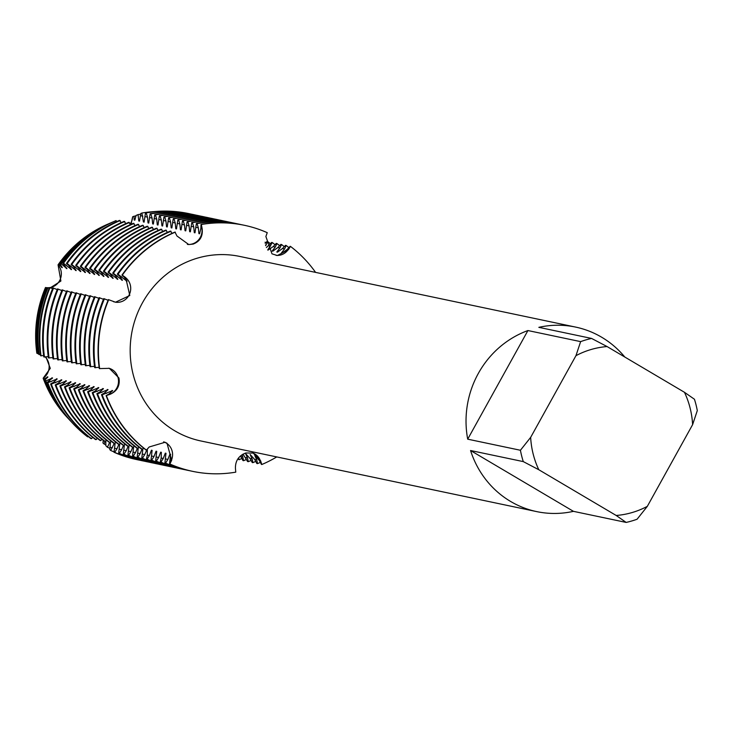 <?xml version="1.0" encoding="UTF-8"?>
<svg xmlns="http://www.w3.org/2000/svg" width="734" height="734" viewBox="0 0 734 734"><rect width="100%" height="100%" fill="white"/><g stroke="black" fill="none" stroke-linecap="round" stroke-linejoin="round"><path stroke-width="1.1" d="M118.091 377.781A13.698 13.065 101.9 0 0 108.742 368.202A13.698 13.065 -78.1 0 1 118.495 380.469A13.698 13.065 -78.1 0 1 110.128 394.158A13.698 13.065 101.9 0 0 118.091 377.781M50.105 287.572A13.698 13.065 101.9 0 0 60.537 278.571A13.698 13.065 101.9 0 0 58.087 264.855L58.885 264.515L62.307 267.671L60.096 264.13L61.243 263.818L66.932 268.653L62.895 263.405L63.519 263.24L71.556 269.626L68.932 265.671L66.464 263.414L67.143 263.552L76.18 270.598L73.556 266.644L71.097 264.387L71.767 264.524L80.804 271.571L78.18 267.616L75.721 265.359L76.391 265.497L85.428 272.543L82.804 268.589L80.345 266.332L81.015 266.47L90.053 273.516L87.429 269.562L84.97 267.304L85.639 267.442L94.677 274.488L92.053 270.534L89.594 268.277L90.264 268.415L99.301 275.461L96.677 271.507L94.218 269.25L94.888 269.387L103.925 276.434L101.301 272.479L98.842 270.222L99.512 270.36L108.549 277.406L105.925 273.452L103.466 271.195L104.136 271.332L113.174 278.379L110.55 274.424L108.091 272.167L108.76 272.305L117.798 279.351L115.174 275.397L112.715 273.14L113.385 273.277L122.422 280.324L119.798 276.369L117.339 274.112L118.009 274.25L127.046 281.296L124.422 277.342L121.963 275.085L125.459 277.562A13.698 13.065 -78.1 0 1 129.597 293.967A13.698 13.065 -78.1 0 1 115.128 302.142A13.698 13.065 101.9 0 0 128.927 295.352A13.698 13.065 101.9 0 0 125.459 277.562L122.303 275.158L125.688 277.608L129.799 295.508L115.504 302.215L108.375 299.6A125.725 119.908 101.9 0 0 99.301 368.596L109.338 368.34L118.954 378.001C120.174 385.506 117.302 390.91 110.357 394.204L106.109 395.644L109.091 393.938L112.678 390.589L102.164 394.809L101.485 394.672L104.467 392.965L108.054 389.616L97.539 393.837L96.86 393.69L99.842 391.993L103.43 388.644L92.906 392.864L92.236 392.718L95.218 391.02L98.806 387.671L88.282 391.892L87.612 391.745L90.594 390.048L94.181 386.699L83.658 390.919L82.988 390.772L85.97 389.075L89.557 385.726L79.033 389.947L78.364 389.8L81.346 388.103L84.933 384.754L74.409 388.974L73.739 388.827L76.721 387.13L80.3 383.781L69.785 388.002L69.115 387.855L72.097 386.157L75.675 382.809L65.161 387.029L64.491 386.882L67.473 385.176L71.051 381.836L60.537 386.056L59.867 385.91L62.849 384.203L66.427 380.863L55.912 385.084L55.243 384.937L58.225 383.231L61.803 379.891L51.288 384.111L50.618 383.965L53.6 382.258L57.179 378.918L47.802 382.772L47.26 382.267L52.554 377.946L45.847 380.937L44.857 380.001M106.109 395.644A125.725 119.908 101.9 0 0 146.295 450.199L149.222 446.969L165.049 442.281L167.003 443.226L171.683 460.246L169.857 463.998A125.725 119.908 -78.1 0 0 235.761 472.155L235.421 468.136C235.366 460.713 238.816 455.658 245.798 452.979L253.175 453.062L260.598 460.759L261.79 464.521L260.368 460.704A13.698 13.065 101.9 0 0 252.147 452.768A13.698 13.065 -78.1 0 1 260.368 460.704L261.451 464.448L259.331 460.484L254.79 455.484L256.781 459.952L257.506 463.622L256.827 463.475L254.707 459.512L250.166 454.511L252.157 458.979L252.881 462.649L252.202 462.503L250.083 458.539L245.541 453.539L247.532 458.007L248.257 461.677L247.578 461.53L243.027 454.126M136.084 215.42L138.038 214.612L138.799 220.989L139.478 221.136L140.836 213.466L141.891 213.025L143.424 221.962L144.103 222.108L145.516 212.759L146.185 212.906L147.461 217.126L148.048 222.934L148.727 223.081L150.14 213.741L150.819 213.878L152.085 218.099L152.672 223.916L153.351 224.053L154.764 214.713L155.443 214.851L156.709 219.071L157.296 224.888L157.975 225.026L159.388 215.686L160.067 215.824L161.333 220.044L161.93 225.861L162.599 225.999L164.012 216.658L164.691 216.796L165.957 221.017L166.554 226.834L167.224 226.971L168.637 217.631L169.315 217.769L170.582 221.989L171.178 227.806L171.848 227.944L173.261 218.604L173.94 218.741L175.206 222.962L175.802 228.779L176.472 228.916L177.885 219.576L178.564 219.714L179.83 223.934L180.426 229.751L181.096 229.889L182.509 220.549L183.188 220.686L184.454 224.907L185.051 230.724L185.72 230.861L187.133 221.521L187.812 221.659L189.078 225.879L189.675 231.696L190.345 231.834L191.757 222.494L192.436 222.631L193.703 226.852L194.299 232.669L194.969 232.806L196.382 223.466L197.061 223.604L198.327 227.824L198.923 233.641L199.593 233.779L200.877 228.357L201.006 224.439L201.914 228.577A13.698 13.065 -78.1 0 1 187.381 244.394A13.698 13.065 101.9 0 0 192.271 243.954A13.698 13.065 101.9 0 0 201.914 228.577L201.345 224.503L202.134 228.623C203.052 236.229 200.07 241.376 193.189 244.083L188.785 244.56L176.967 235.999L174.976 232.063A125.725 119.908 101.9 0 0 121.963 275.085M277.47 252.147L282.443 248.551L285.508 245.349L286.187 245.495L284.526 248.991L281.416 252.982L282.095 253.129L287.067 249.523L290.141 246.321L288.113 249.743A13.698 13.065 -78.1 0 1 276.122 255.377A13.698 13.065 101.9 0 0 288.113 249.743L290.471 246.395L288.343 249.789L277.333 255.533L271.984 253.836L265.882 236.513L267.249 232.669A125.725 119.908 -78.1 0 0 201.345 224.503A125.725 119.908 -78.1 0 1 244.431 225.301A125.725 119.908 -78.1 0 1 267.249 232.669M166.104 442.96A13.698 13.065 101.9 0 0 163.645 441.84A13.698 13.065 -78.1 0 1 171.453 460.19A13.698 13.065 101.9 0 0 166.104 442.96M60.885 281.039L50.472 287.719L60.885 281.039L58.059 264.818L60.885 281.039M49.398 287.811L48.49 287.82L49.398 287.811M47.013 287.737L46.15 287.618L47.013 287.737A13.698 13.065 101.9 0 1 46.132 287.609M38.251 353.549L36.856 353.247A118.807 113.311 -78.1 0 1 45.49 287.499L46.985 287.811M67.4 417.618A118.807 113.311 -78.1 0 1 43.15 378.249L50.27 368.34L45.948 356.898L50.27 368.34L43.15 378.249A13.698 13.065 101.9 0 0 45.242 356.981M104.98 441.501L104.1 444.033L102.916 442.932L103.512 440.547L102.916 442.932A13.698 13.065 101.9 0 0 103.21 440.308M523.278 461.603L538.802 469.732L616.193 515.47A84.86 80.933 -78.1 0 0 647.324 506.35L637.084 519.232A94.291 89.924 -78.1 0 1 626.166 522.424L573.447 511.341A94.291 89.924 -78.1 0 1 536.728 511.616A94.291 89.924 -78.1 0 1 470.558 450.52L523.278 461.603A94.291 89.924 -78.1 0 1 520.424 450.263L467.705 439.171A94.291 89.924 -78.1 0 1 478.366 373.367A94.291 89.924 -78.1 0 1 527.92 330.548L580.631 341.631A94.291 89.924 -78.1 0 1 591.558 338.429L538.839 327.346A94.291 89.924 -78.1 0 1 575.548 327.07A94.291 89.924 -78.1 0 1 624.808 357.027M536.728 511.616L200.877 440.969A94.291 89.924 -78.1 0 1 142.515 302.72A94.291 89.924 -78.1 0 1 239.697 256.423L575.548 327.07M99.64 368.67A125.725 119.908 -78.1 0 1 108.705 299.674A125.725 119.908 -78.1 0 0 99.64 368.67M146.635 450.263A125.725 119.908 -78.1 0 1 106.448 395.709A125.725 119.908 -78.1 0 0 146.635 450.263L144.745 454.575L142.442 458.227L141.772 458.089L142.91 448.777M276.755 456.924A125.725 119.908 -78.1 0 1 261.79 464.521A125.725 119.908 -78.1 0 0 276.755 456.924M235.761 472.155A125.725 119.908 -78.1 0 1 192.675 471.356A125.725 119.908 -78.1 0 1 169.857 463.998L171.453 460.19L169.517 463.925L170.6 454.254L169.93 454.117L167.875 459.438L165.572 463.09L164.893 462.952L165.976 453.282L165.306 453.144L163.251 458.466L160.948 462.117L160.269 461.98L161.168 458.025L161.352 452.309L160.682 452.172A116.082 110.706 -78.1 0 0 161.379 452.483M48.306 287.746A13.698 13.065 101.9 0 0 49.453 287.664M130.212 223.98A13.698 13.065 101.9 0 0 132.652 216.769L130.982 224.347L132.652 216.769L134.056 216.227L134.175 220.017L134.854 220.163L136.093 215.42M290.471 246.395A125.725 119.908 -78.1 0 1 315.574 272.378A125.725 119.908 -78.1 0 0 290.471 246.395M122.303 275.158A125.725 119.908 -78.1 0 1 175.316 232.137A125.725 119.908 -78.1 0 0 122.303 275.158M58.885 264.515A119.633 114.091 -78.1 0 1 108.669 223.787L107.586 224.255A118.807 113.311 -78.1 0 0 58.059 264.818A118.807 113.311 -78.1 0 1 108.127 224.026M647.324 506.35L692.612 424.647L697.3 410.6A94.291 89.924 -78.1 0 0 694.447 399.25L684.464 392.295L607.082 346.558L591.558 338.429M580.631 341.631L575.951 355.678A84.86 80.933 -78.1 0 1 607.082 346.558M575.951 355.678L530.654 437.381L520.424 450.263M538.802 469.732A84.86 80.933 -78.1 0 1 530.654 437.381M684.464 392.295A84.86 80.933 -78.1 0 1 692.612 424.647M467.705 439.171L527.92 330.548M573.447 511.341L470.558 450.52M616.193 515.47L626.166 522.424M47.26 382.267A123.954 118.22 101.9 0 0 72.051 422.61L72.73 423.344A124.652 118.88 -78.1 0 0 87.649 436.858L88.089 436.4M50.618 383.965A125.725 119.908 101.9 0 0 90.805 438.519L91.475 438.666L92.713 437.372M55.243 384.937A125.725 119.908 101.9 0 0 95.429 439.492L96.099 439.638L97.338 438.345M59.867 385.91A125.725 119.908 101.9 0 0 100.053 440.464L100.723 440.611L101.962 439.317M64.491 386.882A125.725 119.908 101.9 0 0 104.678 441.437L105.347 441.584L106.586 440.29M69.115 387.855A125.725 119.908 101.9 0 0 109.302 442.409L109.972 442.556L111.21 441.262M73.739 388.827A125.725 119.908 101.9 0 0 113.926 443.382L114.596 443.529L115.834 442.235M78.364 389.8A125.725 119.908 101.9 0 0 118.55 444.364L119.22 444.501L120.459 443.208M82.988 390.772A125.725 119.908 101.9 0 0 123.174 445.336L123.844 445.474L125.083 444.18M87.612 391.745A125.725 119.908 101.9 0 0 127.799 446.309L128.478 446.446L129.716 445.153M92.236 392.718A125.725 119.908 101.9 0 0 132.423 447.281L133.102 447.419L134.34 446.125M96.86 393.69A125.725 119.908 101.9 0 0 137.047 448.254L137.726 448.391L138.965 447.098M101.485 394.672A125.725 119.908 101.9 0 0 141.671 449.226L142.35 449.364L143.589 448.07M160.682 452.162L158.627 457.493L156.324 461.145L155.645 461.007L156.727 451.337L156.058 451.19L153.993 456.52L151.699 460.172L151.02 460.034L152.103 450.364L151.433 450.217L149.369 455.548L147.066 459.2L146.396 459.062L147.295 455.108L147.341 449.364M141.974 449.291L140.121 453.603L137.818 457.254L137.148 457.117L138.286 447.804M137.35 448.318L135.496 452.63L133.193 456.282L132.524 456.144L133.661 446.832M132.726 447.345L130.872 451.658L128.569 455.309L127.9 455.172L129.037 445.859M128.101 446.373L126.248 450.685L123.945 454.337L123.275 454.199L124.413 444.887M123.477 445.4L121.624 449.713L119.321 453.364L118.651 453.227L119.789 443.914M118.853 444.419L117 448.74L114.697 452.392L114.027 452.254L115.165 442.941M114.229 443.446L110.669 450.474L109.788 449.593L110.54 441.969M109.605 442.474L107.448 447.281L105.806 445.666M105.815 445.666L105.861 440.639M265.194 243.367L267.011 241.458L267.69 241.596L265.708 245.716M266.396 247.542L271.635 242.431L272.314 242.569L267.754 249.899M267.928 250.147L273.195 246.606L276.259 243.404L276.938 243.541L275.278 247.046L272.167 251.037L272.846 251.184L277.819 247.578L280.883 244.376L281.562 244.523L279.902 248.019L276.791 252.01L277.47 252.157M108.1 300.261L103.751 298.628A125.725 119.908 101.9 0 0 94.677 367.624L99.127 367.339M103.476 299.288L99.127 297.655A125.725 119.908 101.9 0 0 90.053 366.651L94.502 366.367M98.851 298.316L94.502 296.683A125.725 119.908 101.9 0 0 85.428 365.679L89.878 365.394M94.227 297.343L89.869 295.71A125.725 119.908 101.9 0 0 80.804 364.706L85.254 364.422M89.603 296.371L85.245 294.738A125.725 119.908 101.9 0 0 76.18 363.734L80.63 363.449M84.979 295.398L80.621 293.765A125.725 119.908 101.9 0 0 71.556 362.761L76.006 362.477M80.345 294.426L75.997 292.793A125.725 119.908 101.9 0 0 66.932 361.789L71.382 361.504M75.721 293.453L71.372 291.82A125.725 119.908 101.9 0 0 62.307 360.816L66.757 360.532M71.097 292.481L66.748 290.847A125.725 119.908 101.9 0 0 57.683 359.844L62.133 359.559M66.473 291.508L62.124 289.875A125.725 119.908 101.9 0 0 53.059 358.871L57.509 358.587M61.849 290.536L57.5 288.902A125.725 119.908 101.9 0 0 48.426 357.898L52.885 357.614M57.224 289.563L52.876 287.93A125.725 119.908 101.9 0 0 43.801 356.926L48.261 356.641M52.6 288.59L49.499 287.572A123.954 118.22 101.9 0 0 40.553 355.605L43.636 355.669M49.27 288.123L47.049 287.664M114.137 301.894L113.55 301.702M172.141 233.311L170.352 231.091A125.725 119.908 101.9 0 0 117.339 274.112M167.517 232.339L165.728 230.118A125.725 119.908 101.9 0 0 112.715 273.14M162.893 231.366L161.104 229.146A125.725 119.908 101.9 0 0 108.091 272.167M158.269 230.393L156.48 228.173A125.725 119.908 101.9 0 0 103.466 271.195M153.645 229.421L151.855 227.201A125.725 119.908 101.9 0 0 98.842 270.222M149.02 228.448L147.231 226.228A125.725 119.908 101.9 0 0 94.218 269.25M144.396 227.476L142.607 225.255A125.725 119.908 101.9 0 0 89.594 268.277M139.772 226.503L137.983 224.283A125.725 119.908 101.9 0 0 84.97 267.304M135.148 225.531L133.359 223.31A125.725 119.908 101.9 0 0 80.345 266.332M130.524 224.558L128.734 222.338A125.725 119.908 101.9 0 0 75.721 265.359M125.89 223.586L124.11 221.365A125.725 119.908 101.9 0 0 71.097 264.387M121.266 222.613L119.486 220.393A125.725 119.908 101.9 0 0 66.464 263.414M116.642 221.64L116.082 220.595A124.652 118.88 -78.1 0 0 115.302 220.925A124.652 118.88 -78.1 0 0 63.519 263.24M112.761 222.035L112.752 222.026A122.138 116.486 -78.1 0 0 111.99 222.356A122.138 116.486 -78.1 0 0 61.243 263.818M242.165 454.649L243.633 460.704L242.954 460.557L240.458 455.933M238.633 457.842L239.009 459.732L237.917 458.814M38.315 354.045L40.407 354.55M71.161 421.646A122.138 116.486 -78.1 0 1 70.262 420.692L69.033 419.371A120.881 115.284 101.9 0 1 44.857 380.01L47.93 376.973L43.838 378.983L43.15 378.249A118.807 113.311 -78.1 0 0 67.005 417.187L67.803 418.05A119.633 114.091 -78.1 0 1 43.838 378.983M244.266 225.265A125.725 119.908 101.9 0 0 244.092 225.228A125.725 119.908 101.9 0 0 201.006 224.439M169.517 463.925A125.725 119.908 101.9 0 0 192.336 471.292A125.725 119.908 101.9 0 0 192.51 471.32M198.923 233.641A116.082 110.706 -78.1 0 1 199.712 233.495M126.376 281.15A116.082 110.706 -78.1 0 1 126.753 280.599M170.627 454.429A116.082 110.706 -78.1 0 1 169.93 454.117M286.187 245.495A125.725 119.908 -78.1 0 1 288.902 247.615M197.061 223.604A125.725 119.908 -78.1 0 1 240.146 224.402A125.725 119.908 -78.1 0 1 242.119 224.833M118.009 274.25A125.725 119.908 -78.1 0 1 171.031 231.238M260.341 462.374A125.725 119.908 -78.1 0 1 257.506 463.622M95.347 367.762A125.725 119.908 -78.1 0 1 104.421 298.775M190.363 470.852A125.725 119.908 -78.1 0 1 188.39 470.457A125.725 119.908 -78.1 0 1 165.572 463.09M239.807 224.329A125.725 119.908 101.9 0 0 239.468 224.255A125.725 119.908 101.9 0 0 196.382 223.466M164.893 462.952A125.725 119.908 101.9 0 0 187.711 470.32A125.725 119.908 101.9 0 0 188.051 470.384M194.299 232.669A116.082 110.706 -78.1 0 1 195.088 232.522M121.752 280.177A116.082 110.706 -78.1 0 1 122.128 279.626M166.003 453.456A116.082 110.706 -78.1 0 1 165.306 453.144M281.562 244.523A125.725 119.908 -78.1 0 1 284.269 246.642M192.436 222.631A125.725 119.908 -78.1 0 1 235.522 223.43A125.725 119.908 -78.1 0 1 237.495 223.861M113.385 273.277A125.725 119.908 -78.1 0 1 166.407 230.265M255.716 461.402A125.725 119.908 -78.1 0 1 252.881 462.649M90.722 366.789A125.725 119.908 -78.1 0 1 99.796 297.802M185.739 469.879A125.725 119.908 -78.1 0 1 183.766 469.485A125.725 119.908 -78.1 0 1 160.948 462.117M235.183 223.356A125.725 119.908 101.9 0 0 234.843 223.283A125.725 119.908 101.9 0 0 191.757 222.494M160.269 461.98A125.725 119.908 101.9 0 0 183.087 469.347A125.725 119.908 101.9 0 0 183.427 469.411M189.675 231.696A116.082 110.706 -78.1 0 1 190.464 231.549M117.128 279.204A116.082 110.706 -78.1 0 1 117.504 278.654M276.938 243.541A125.725 119.908 -78.1 0 1 279.645 245.67M187.812 221.659A125.725 119.908 -78.1 0 1 230.898 222.448A125.725 119.908 -78.1 0 1 232.871 222.888M108.76 272.305A125.725 119.908 -78.1 0 1 161.783 229.292M251.092 460.429A125.725 119.908 -78.1 0 1 248.257 461.677M86.098 365.816A125.725 119.908 -78.1 0 1 95.172 296.83M181.114 468.907A125.725 119.908 -78.1 0 1 179.142 468.512A125.725 119.908 -78.1 0 1 156.324 461.145M230.559 222.384A125.725 119.908 101.9 0 0 230.219 222.31A125.725 119.908 101.9 0 0 187.133 221.521M155.645 461.007A125.725 119.908 101.9 0 0 178.463 468.375A125.725 119.908 101.9 0 0 178.802 468.439M185.051 230.724A116.082 110.706 -78.1 0 1 185.84 230.577M112.504 278.232A116.082 110.706 -78.1 0 1 112.88 277.681M156.755 451.511A116.082 110.706 -78.1 0 1 156.058 451.19M272.314 242.569A125.725 119.908 -78.1 0 1 275.021 244.697M183.188 220.686A125.725 119.908 -78.1 0 1 226.274 221.475A125.725 119.908 -78.1 0 1 228.246 221.916M104.136 271.332A125.725 119.908 -78.1 0 1 157.159 228.32M246.468 459.456A125.725 119.908 -78.1 0 1 243.633 460.704M81.474 364.844A125.725 119.908 -78.1 0 1 90.548 295.857M176.49 467.934A125.725 119.908 -78.1 0 1 174.518 467.54A125.725 119.908 -78.1 0 1 151.699 460.172M225.934 221.411A125.725 119.908 101.9 0 0 225.595 221.338A125.725 119.908 101.9 0 0 182.509 220.549M151.02 460.034A125.725 119.908 101.9 0 0 173.839 467.402A125.725 119.908 101.9 0 0 174.178 467.466M180.426 229.751A116.082 110.706 -78.1 0 1 181.215 229.604M107.87 277.259A116.082 110.706 -78.1 0 1 108.256 276.709M152.131 450.538A116.082 110.706 -78.1 0 1 151.433 450.217M267.69 241.596A125.725 119.908 -78.1 0 1 270.396 243.725M178.564 219.714A125.725 119.908 -78.1 0 1 221.65 220.503A125.725 119.908 -78.1 0 1 223.622 220.943M99.512 270.36A125.725 119.908 -78.1 0 1 152.534 227.347M241.844 458.484A125.725 119.908 -78.1 0 1 239.009 459.732M76.85 363.871A125.725 119.908 -78.1 0 1 85.924 294.884M171.866 466.962A125.725 119.908 -78.1 0 1 169.893 466.567A125.725 119.908 -78.1 0 1 147.066 459.2M221.31 220.439A125.725 119.908 101.9 0 0 220.971 220.365A125.725 119.908 101.9 0 0 177.885 219.576M146.396 459.062A125.725 119.908 101.9 0 0 169.215 466.429A125.725 119.908 101.9 0 0 169.554 466.494M175.802 228.779A116.082 110.706 -78.1 0 1 176.591 228.632M103.246 276.287A116.082 110.706 -78.1 0 1 103.632 275.736M265.075 242.192A125.725 119.908 -78.1 0 1 265.772 242.752M173.94 218.741A125.725 119.908 -78.1 0 1 217.025 219.53A125.725 119.908 -78.1 0 1 218.998 219.971M94.888 269.387A125.725 119.908 -78.1 0 1 147.91 226.375M72.226 362.899A125.725 119.908 -78.1 0 1 81.3 293.912M167.242 465.989A125.725 119.908 -78.1 0 1 165.269 465.595A125.725 119.908 -78.1 0 1 142.442 458.227M216.686 219.466A125.725 119.908 101.9 0 0 216.347 219.393A125.725 119.908 101.9 0 0 173.261 218.604M141.772 458.089A125.725 119.908 101.9 0 0 164.59 465.457A125.725 119.908 101.9 0 0 164.93 465.521M171.178 227.806A116.082 110.706 -78.1 0 1 171.967 227.659M98.622 275.314A116.082 110.706 -78.1 0 1 99.007 274.764M169.315 217.769A125.725 119.908 -78.1 0 1 212.401 218.558A125.725 119.908 -78.1 0 1 214.374 218.998M90.264 268.415A125.725 119.908 -78.1 0 1 143.286 225.402M67.601 361.926A125.725 119.908 -78.1 0 1 76.675 292.93M162.618 465.017A125.725 119.908 -78.1 0 1 160.636 464.622A125.725 119.908 -78.1 0 1 137.818 457.254M212.062 218.493A125.725 119.908 101.9 0 0 211.722 218.42A125.725 119.908 101.9 0 0 168.637 217.631M137.148 457.117A125.725 119.908 101.9 0 0 159.966 464.475A125.725 119.908 101.9 0 0 160.306 464.549M166.554 226.834A116.082 110.706 -78.1 0 1 167.343 226.687M93.998 274.342A116.082 110.706 -78.1 0 1 94.383 273.791M164.691 216.796A125.725 119.908 -78.1 0 1 207.777 217.585A125.725 119.908 -78.1 0 1 209.75 218.026M85.639 267.442A125.725 119.908 -78.1 0 1 138.662 224.43M62.977 360.954A125.725 119.908 -78.1 0 1 72.051 291.958M157.993 464.044A125.725 119.908 -78.1 0 1 156.012 463.649A125.725 119.908 -78.1 0 1 133.193 456.282M207.438 217.521A125.725 119.908 101.9 0 0 207.098 217.447A125.725 119.908 101.9 0 0 164.012 216.658M132.524 456.144A125.725 119.908 101.9 0 0 155.342 463.503A125.725 119.908 101.9 0 0 155.681 463.576M161.93 225.861A116.082 110.706 -78.1 0 1 162.719 225.714M89.374 273.369A116.082 110.706 -78.1 0 1 89.759 272.819M160.067 215.824A125.725 119.908 -78.1 0 1 203.153 216.613A125.725 119.908 -78.1 0 1 205.125 217.053M81.015 266.47A125.725 119.908 -78.1 0 1 134.038 223.457M58.353 359.981A125.725 119.908 -78.1 0 1 67.427 290.985M153.369 463.071A125.725 119.908 -78.1 0 1 151.387 462.677A125.725 119.908 -78.1 0 1 128.569 455.309M202.813 216.548A125.725 119.908 101.9 0 0 202.474 216.475A125.725 119.908 101.9 0 0 159.388 215.686M127.9 455.172A125.725 119.908 101.9 0 0 150.718 462.53A125.725 119.908 101.9 0 0 151.057 462.603M157.305 224.888A116.082 110.706 -78.1 0 1 158.094 224.742M84.749 272.397A116.082 110.706 -78.1 0 1 85.135 271.846M155.443 214.851A125.725 119.908 -78.1 0 1 198.529 215.64A125.725 119.908 -78.1 0 1 200.501 216.08M76.391 265.497A125.725 119.908 -78.1 0 1 129.404 222.485M53.729 359.009A125.725 119.908 -78.1 0 1 62.803 290.013M148.745 462.099A125.725 119.908 -78.1 0 1 146.763 461.704A125.725 119.908 -78.1 0 1 123.945 454.337M198.189 215.576A125.725 119.908 101.9 0 0 197.85 215.502A125.725 119.908 101.9 0 0 154.764 214.713M123.275 454.199A125.725 119.908 101.9 0 0 146.094 461.558A125.725 119.908 101.9 0 0 146.433 461.631M152.672 223.916A116.082 110.706 -78.1 0 1 153.47 223.769M80.125 271.424A116.082 110.706 -78.1 0 1 80.511 270.874M150.819 213.878A125.725 119.908 -78.1 0 1 193.904 214.667A125.725 119.908 -78.1 0 1 195.868 215.099M71.767 264.524A125.725 119.908 -78.1 0 1 124.78 221.512M49.105 358.036A125.725 119.908 -78.1 0 1 58.179 289.04M144.121 461.126A125.725 119.908 -78.1 0 1 142.139 460.732A125.725 119.908 -78.1 0 1 119.321 453.364M193.565 214.603A125.725 119.908 101.9 0 0 193.225 214.53A125.725 119.908 101.9 0 0 150.14 213.741M118.651 453.227A125.725 119.908 101.9 0 0 141.469 460.585A125.725 119.908 101.9 0 0 141.809 460.658M148.048 222.934A116.082 110.706 -78.1 0 1 148.846 222.797M75.501 270.451A116.082 110.706 -78.1 0 1 75.886 269.901M146.185 212.906A125.725 119.908 -78.1 0 1 189.28 213.695A125.725 119.908 -78.1 0 1 191.244 214.126M67.143 263.552A125.725 119.908 -78.1 0 1 120.156 220.539M44.48 357.063A125.725 119.908 -78.1 0 1 53.554 288.067M139.497 460.154A125.725 119.908 -78.1 0 1 137.515 459.759A125.725 119.908 -78.1 0 1 114.697 452.392M188.941 213.631A125.725 119.908 101.9 0 0 188.601 213.557A125.725 119.908 101.9 0 0 145.516 212.759M114.027 452.254A125.725 119.908 101.9 0 0 136.845 459.612A125.725 119.908 101.9 0 0 137.185 459.686M143.424 221.962A116.082 110.706 -78.1 0 1 144.222 221.824M70.877 269.479A116.082 110.706 -78.1 0 1 71.262 268.928M141.891 213.025A124.652 118.88 -78.1 0 1 154.645 211.575M41.049 355.953A124.652 118.88 -78.1 0 1 50.05 287.554M114.1 451.924A124.652 118.88 -78.1 0 1 110.669 450.474M115.302 220.925L114.394 221.319A123.954 118.22 101.9 0 0 62.895 263.405M138.799 220.989A116.082 110.706 -78.1 0 1 139.598 220.851M66.253 268.506A116.082 110.706 -78.1 0 1 66.638 267.956M138.038 214.612A122.138 116.486 -78.1 0 1 140.809 214.181M39.232 354.669A122.138 116.486 -78.1 0 1 48.04 287.636M110.054 448.391A122.138 116.486 -78.1 0 1 107.448 447.281M111.99 222.356L110.32 223.072A120.881 115.284 101.9 0 0 60.096 264.13M47.04 287.664A120.881 115.284 101.9 0 0 38.315 354.036M134.056 216.227A119.633 114.091 -78.1 0 1 136.038 215.906M108.669 223.787A119.633 114.091 -78.1 0 1 109.494 223.439M36.847 353.238A118.807 113.311 -78.1 0 1 45.49 287.499M37.425 353.522A119.633 114.091 -78.1 0 1 46.095 287.6M105.935 444.822A119.633 114.091 -78.1 0 1 104.1 444.033M134.175 220.017A116.082 110.706 -78.1 0 1 134.973 219.879M61.628 267.534A116.082 110.706 -78.1 0 1 62.014 266.983M47.517 377.533A116.082 110.706 -78.1 0 1 47.26 376.826M68.418 418.701A119.633 114.091 -78.1 0 1 67.803 418.05M52.142 378.505A116.082 110.706 -78.1 0 1 51.885 377.799M70.262 420.692A122.138 116.486 -78.1 0 1 45.847 380.937M56.766 379.478A116.082 110.706 -78.1 0 1 56.509 378.772M72.73 423.344A124.652 118.88 -78.1 0 1 47.802 382.772M61.39 380.451A116.082 110.706 -78.1 0 1 61.133 379.744M91.475 438.666A125.725 119.908 -78.1 0 1 51.288 384.111M66.014 381.423A116.082 110.706 -78.1 0 1 65.757 380.717M96.099 439.638A125.725 119.908 -78.1 0 1 55.912 385.084M70.638 382.396A116.082 110.706 -78.1 0 1 70.381 381.689M100.723 440.611A125.725 119.908 -78.1 0 1 60.537 386.056M75.263 383.368A116.082 110.706 -78.1 0 1 75.006 382.662M105.347 441.584A125.725 119.908 -78.1 0 1 65.161 387.029M79.887 384.341A116.082 110.706 -78.1 0 1 79.63 383.634M109.972 442.556A125.725 119.908 -78.1 0 1 69.785 388.002M84.511 385.313A116.082 110.706 -78.1 0 1 84.254 384.607M114.596 443.529A125.725 119.908 -78.1 0 1 74.409 388.974M89.135 386.286A116.082 110.706 -78.1 0 1 88.878 385.579M119.22 444.501A125.725 119.908 -78.1 0 1 79.033 389.947M93.759 387.258A116.082 110.706 -78.1 0 1 93.502 386.552M123.844 445.474A125.725 119.908 -78.1 0 1 83.658 390.919M98.384 388.231A116.082 110.706 -78.1 0 1 98.127 387.524M128.478 446.446A125.725 119.908 -78.1 0 1 88.282 391.892M103.008 389.203A116.082 110.706 -78.1 0 1 102.751 388.497M133.102 447.419A125.725 119.908 -78.1 0 1 92.906 392.864M107.632 390.176A116.082 110.706 -78.1 0 1 107.375 389.47M137.726 448.391A125.725 119.908 -78.1 0 1 97.539 393.837M112.256 391.149A116.082 110.706 -78.1 0 1 111.999 390.451M142.35 449.364A125.725 119.908 -78.1 0 1 102.164 394.809M200.877 228.357L201.914 228.577A55.188 14.772 -106.3 0 0 202.134 228.623M124.422 277.342L125.459 277.562A55.188 5.101 -151 0 0 125.688 277.608M287.067 249.523L288.113 249.743A55.188 15.79 -59.4 0 0 288.343 249.789M170.416 459.97L171.453 460.19A55.188 15.79 120.6 0 1 171.683 460.246M259.331 460.484L260.368 460.704A55.188 14.772 73.7 0 1 260.598 460.759M109.091 393.938L110.128 394.158A55.188 7.56 165.9 0 1 110.357 394.204M167.875 459.438L165.792 458.998M163.251 458.466L161.168 458.025M158.627 457.493L156.544 457.053M153.993 456.52L151.92 456.08M149.369 455.548L147.295 455.108M144.745 454.575L142.671 454.135M140.121 453.603L138.047 453.162M135.496 452.63L133.423 452.19M130.872 451.658L128.799 451.217M126.248 450.685L124.174 450.245M121.624 449.713L119.55 449.272M117 448.74L114.926 448.3M112.375 447.768L110.302 447.327M107.751 446.795L106.742 446.575M266.029 245.101L265.506 244.991M270.653 246.073L268.571 245.633M275.278 247.046L273.195 246.606M279.902 248.019L277.819 247.578M284.526 248.991L282.443 248.551M61.757 264.157L60.748 263.946M66.381 265.13L64.308 264.699M71.005 266.103L68.932 265.671M75.63 267.075L73.556 266.644M80.254 268.048L78.18 267.616M84.878 269.02L82.804 268.589M89.502 269.993L87.429 269.562M94.126 270.974L92.053 270.534M98.76 271.947L96.677 271.507M103.384 272.92L101.301 272.479M108.008 273.892L105.925 273.452M112.632 274.865L110.55 274.424M117.256 275.837L115.174 275.397M121.881 276.81L119.798 276.369M138.212 215.181L137.194 214.961M142.836 216.154L140.754 215.713M147.461 217.126L145.378 216.686M152.085 218.099L150.002 217.659M156.709 219.071L154.626 218.631M161.333 220.044L159.25 219.604M165.957 221.017L163.875 220.576M170.582 221.989L168.499 221.549M175.206 222.962L173.123 222.521M179.83 223.934L177.747 223.494M184.454 224.907L182.371 224.466M189.078 225.879L186.996 225.439M193.703 226.852L191.62 226.411M198.327 227.824L196.244 227.384M256.781 459.952L254.707 459.512M252.157 458.979L250.083 458.539M247.532 458.007L245.459 457.566M242.908 457.034L240.835 456.594M106.549 393.396L104.467 392.965M101.925 392.424L99.842 391.993M97.301 391.451L95.218 391.02M92.677 390.479L90.594 390.048M88.052 389.506L85.97 389.075M83.428 388.534L81.346 388.103M78.804 387.561L76.721 387.13M74.171 386.589L72.097 386.157M69.546 385.616L67.473 385.176M64.922 384.644L62.849 384.203M60.298 383.671L58.225 383.231M55.674 382.698L53.6 382.258M51.05 381.726L48.976 381.285M46.425 380.753L45.416 380.542M239.468 224.255L240.146 224.402M187.711 470.32L188.39 470.457M234.843 223.283L235.522 223.43M183.087 469.347L183.766 469.485M230.219 222.31L230.898 222.448M178.463 468.375L179.142 468.512M225.595 221.338L226.274 221.475M173.839 467.402L174.518 467.54M220.971 220.365L221.65 220.503M169.215 466.429L169.893 466.567M216.347 219.393L217.025 219.53M164.59 465.457L165.269 465.595M211.722 218.42L212.401 218.558M159.966 464.475L160.636 464.622M207.098 217.447L207.777 217.585M155.342 463.503L156.012 463.649M202.474 216.475L203.153 216.613M150.718 462.53L151.387 462.677M197.85 215.502L198.529 215.64M146.094 461.558L146.763 461.704M193.225 214.53L193.904 214.667M141.469 460.585L142.139 460.732M188.601 213.557L189.28 213.695M136.845 459.612L137.515 459.759"/></g></svg>
